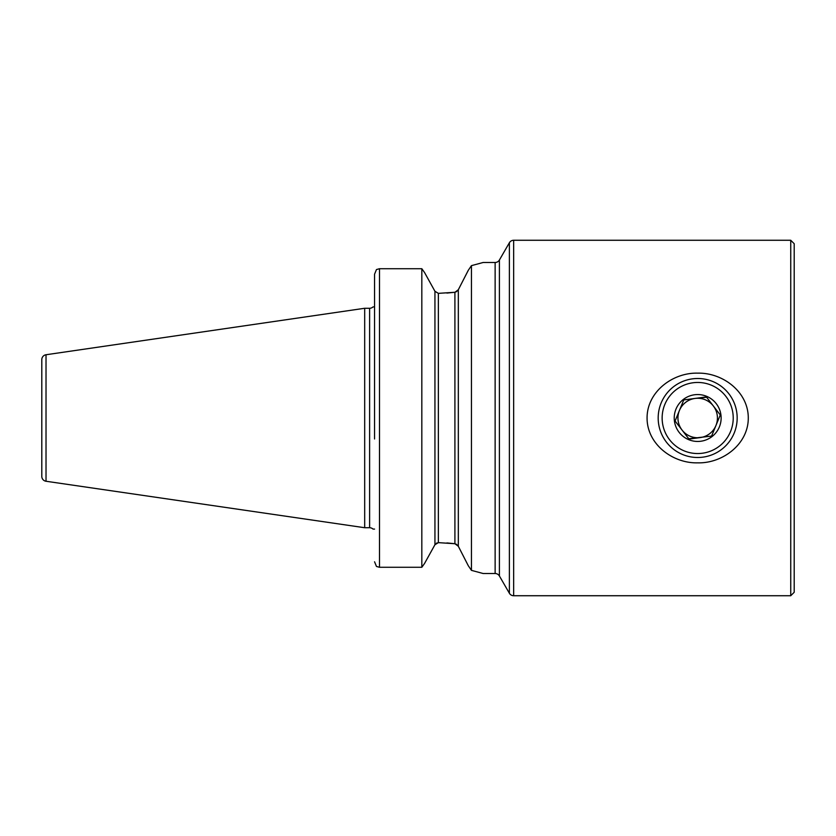 <?xml version="1.0" encoding="UTF-8"?>
<svg xmlns="http://www.w3.org/2000/svg" width="836" height="836" viewBox="0 0 836 836"><rect width="100%" height="100%" fill="white"/><g stroke="black" fill="none" stroke-linecap="round" stroke-linejoin="round"><path stroke-width="1.25" d="M468.338 565.784L471.441 570.361L483.166 573.517L495.131 573.517A4.932 4.932 0 0 1 499.405 575.983L509.385 593.267A4.932 4.932 0 0 0 513.659 595.734L790.741 595.734L790.741 240.266L513.659 240.266L513.659 595.734M495.131 573.517L495.131 262.483A4.932 4.932 0 0 0 499.405 260.017L509.385 242.733A4.932 4.932 0 0 1 513.659 240.266M697.684 462.851C672.792 463.499 647.064 444.282 647.074 418.115C646.918 391.77 672.855 372.448 697.684 373.149C722.544 372.522 748.272 391.656 748.283 417.864C748.492 444.125 722.597 463.541 697.684 462.851M790.741 595.734L794.2 592.275L794.2 243.725L790.741 240.266M495.131 262.483L483.166 262.483L471.441 265.639L468.244 270.362L458.327 289.737L454.909 292.276L438.357 293.352L434.939 291.283L438.357 293.352L438.357 542.648L434.939 544.717L424.583 563.412L434.939 544.717L434.939 291.283L424.583 272.588L434.939 291.283M46.022 481.254L46.022 354.746A4.932 4.932 0 0 0 41.8 359.626L41.8 476.374A4.932 4.932 0 0 0 46.022 481.254L364.684 527.725L369.616 527.725A4.932 4.932 0 0 1 373.013 529.083L374.559 529.083L373.013 529.083M373.013 306.916L374.559 306.916L373.013 306.916A4.932 4.932 0 0 1 369.616 308.275L364.684 308.275L364.684 527.725M46.022 354.746L364.684 308.275M471.441 570.361L471.441 265.639M436.361 543.212L438.492 542.648L454.909 543.724L454.909 292.276L446.905 293.07M446.905 542.93L454.909 543.724L458.327 546.263L459.591 548.73M455.045 543.745L456.895 544.56M455.045 292.255L456.895 291.44M374.559 438.984L374.559 274.198L376.461 269.558L374.559 274.198L374.559 361.842M374.559 382.982L374.559 397.016M376.461 566.442L374.559 561.802L376.461 566.442L379.492 567.278L421.825 567.278L421.825 268.722L379.492 268.722L376.461 269.558L379.492 268.722L379.492 567.278M424.583 563.412L421.825 567.278L424.583 563.412M421.825 268.722L424.583 272.588L421.825 268.722M468.244 565.638L458.327 546.263L458.327 289.737L468.348 270.206M462.214 553.85L463.802 556.943M700.296 437.573A19.75 19.75 0 0 1 679.417 410.476L683.764 399.932L706.368 396.912L720.287 414.98L715.94 425.524A19.75 19.75 0 0 1 690.16 436.256A19.75 19.75 0 0 1 695.061 398.427A19.75 19.75 0 0 1 715.94 425.524A19.75 19.75 0 0 1 700.296 437.573L689 439.088L675.08 421.02L679.417 410.476A19.75 19.75 0 0 1 695.061 398.427L706.608 397.236M715.94 425.524L720.287 414.98L713.327 405.951A19.75 19.75 0 0 1 715.94 425.524L711.603 436.068L688.749 438.764M719.368 426.935A23.45 23.45 0 0 1 688.749 439.684A23.45 23.45 0 0 1 676 409.065A23.45 23.45 0 0 1 706.608 396.316A23.45 23.45 0 0 1 719.368 426.935M661.161 402.962A39.501 39.501 0 0 1 712.721 381.477A39.501 39.501 0 0 1 734.196 433.038A39.501 39.501 0 0 1 682.636 454.523A39.501 39.501 0 0 1 661.161 402.962M664.819 404.467A35.551 35.551 0 0 1 711.217 385.135A35.551 35.551 0 0 1 730.549 431.533A35.551 35.551 0 0 1 684.141 450.865A35.551 35.551 0 0 1 664.819 404.467M675.08 421.02L682.04 430.049M683.764 399.932L679.417 410.476M509.385 593.267L509.385 242.733M499.405 260.017L499.405 575.983M369.616 527.725L369.616 308.275"/></g></svg>
